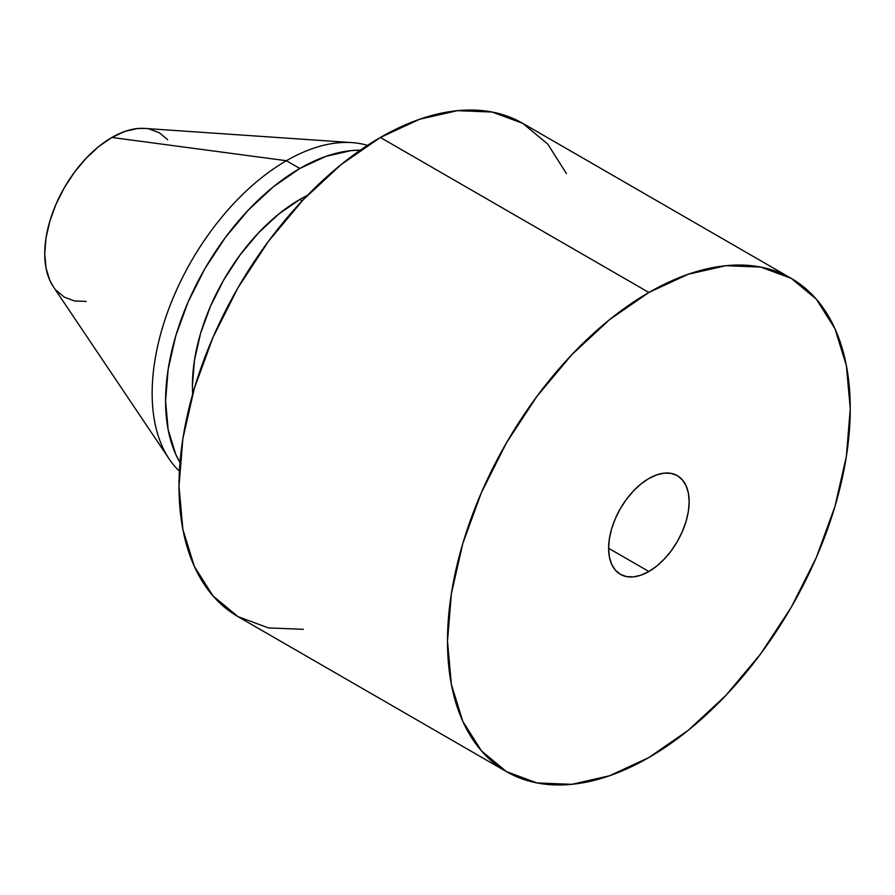 <?xml version="1.0" encoding="UTF-8"?>
<svg xmlns="http://www.w3.org/2000/svg" width="895" height="895" viewBox="0 0 895 895"><rect width="100%" height="100%" fill="white"/><g stroke="black" fill="none" stroke-linecap="round" stroke-linejoin="round"><path stroke-width="1.34" d="M648.875 571.513L608.6 548.266L609.372 538.745L611.665 528.699L615.391 518.507L620.392 508.561L626.5 499.253L633.459 490.941L641.021 483.938L648.875 478.501A56.956 32.88 -60 0 1 677.358 475.681A56.956 32.88 -60 0 1 686.085 521.326A56.956 32.88 -60 0 1 648.875 571.513L641.021 575.161L633.459 576.872L626.5 576.593L620.392 574.333L615.391 570.182L611.665 564.286L609.372 556.891L608.6 548.266L648.875 571.513A56.956 32.88 -60 0 1 620.392 574.333A56.956 32.88 -60 0 1 611.665 528.699A56.956 32.88 -60 0 1 648.875 478.501L656.729 474.865L664.291 473.142L671.25 473.421L677.358 475.681L682.359 479.843L686.085 485.728L688.378 493.134L689.15 501.759L688.378 511.28L686.085 521.326L682.359 531.507L677.358 541.453L671.25 550.761L664.291 559.073L656.729 566.087L648.875 571.513M351.936 142.607L144.643 128.41A94.926 54.808 120 0 0 111.875 137.461L286.4 160.72A189.863 109.615 -60 0 1 351.936 142.607A189.863 109.615 -60 0 1 367.498 145.37A189.863 109.615 120 0 0 286.4 160.72L299.825 168.473A189.863 109.615 -60 0 1 360.349 150.17L351.198 150.606L326.015 156.323L299.825 168.473L273.635 186.563L248.452 209.933L225.238 237.656L204.899 268.679L188.196 301.805L175.789 335.77L168.159 369.266L165.575 400.994L168.159 429.745L175.789 454.414L179.996 462.57A189.863 109.615 -60 0 1 299.825 168.473L286.4 160.72L111.875 137.461A94.926 54.808 120 0 0 53.286 286.635L169.233 459.057A189.863 109.615 -60 0 1 286.4 160.72A189.863 109.615 120 0 0 166.168 316.17A189.863 109.615 120 0 0 179.414 471.15A189.863 109.615 -60 0 1 169.233 459.057M302.197 200.838L299.825 199.473A151.881 87.688 120 0 0 192.694 394.068L192.425 385.488L194.483 360.103L200.603 333.309L210.526 306.146L223.884 279.643L240.162 254.818L258.722 232.644L278.871 213.95L299.825 199.473L302.197 200.838M648.875 292.475L380.375 137.461A284.789 164.423 120 0 0 194.327 388.419A284.789 164.423 120 0 0 237.98 616.621L212.943 595.846L194.327 566.39L182.871 529.381L179 486.253L182.871 438.651L194.327 388.419L212.943 337.471L237.98 287.776L268.5 241.247L303.315 199.652L341.084 164.613L380.375 137.461L648.875 292.475L609.584 319.627L571.815 354.666L537 396.261L506.481 442.801L481.443 492.496L462.827 543.433L451.371 593.676L447.5 641.268L451.371 684.406L462.827 721.404L481.443 750.86L506.481 771.647A284.789 164.423 -60 0 1 462.827 543.433A284.789 164.423 -60 0 1 648.875 292.475A284.789 164.423 -60 0 1 791.269 278.379L760.75 267.079L725.934 265.692L688.165 274.262L648.875 292.475M648.875 757.539A284.789 164.423 -60 0 1 506.481 771.647L537 782.946L571.815 784.333L609.584 775.752L648.875 757.539L688.165 730.387L725.934 695.348L760.75 653.753L791.269 607.224L816.307 557.529L834.923 506.581L846.379 456.349L850.25 408.746L846.379 365.619L834.923 328.61L816.307 299.154L791.269 278.379A284.789 164.423 -60 0 1 834.923 506.581A284.789 164.423 -60 0 1 648.875 757.539M791.269 278.379L522.769 123.353A284.789 164.423 120 0 0 380.375 137.461L419.665 119.248L457.434 110.667L492.25 112.054L522.769 123.353L547.807 144.14L566.423 173.596M303.315 629.308L268.5 627.921L237.98 616.621L506.481 771.647M307.388 195.412A151.881 87.688 120 0 0 299.825 199.473L307.388 195.412M86.189 301.414L74.587 300.955L64.406 297.185L56.061 290.26M53.443 286.859L49.863 280.437L46.037 268.108L44.75 253.732L46.037 237.857L49.863 221.121L56.061 204.138L64.406 187.57L74.587 172.064L86.189 158.191L98.774 146.511L111.875 137.461L124.976 131.397L137.561 128.533L144.912 128.432M149.163 128.992L159.344 132.762L167.689 139.687"/></g></svg>

